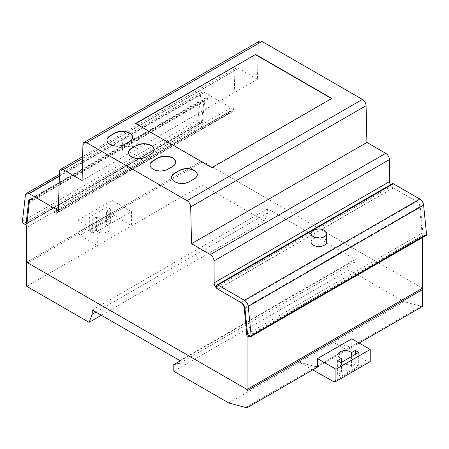 <?xml version="1.0" encoding="UTF-8"?>
<svg xmlns="http://www.w3.org/2000/svg" width="449" height="449" viewBox="0 0 449 449"><rect width="100%" height="100%" fill="white"/><g stroke="black" fill="none" stroke-linecap="round" stroke-linejoin="round"><path stroke-width="0.34" stroke-dasharray="2.25 1.68" d="M311.095 242.017A7.796 4.501 180 0 1 315.905 237.858A7.796 4.501 180 0 1 324.397 238.834A7.796 4.501 180 0 1 326.681 242.017M135.626 139.038A7.796 4.501 0 0 0 127.129 138.062A7.796 4.501 0 0 0 122.319 142.221A7.796 4.501 0 0 0 124.603 145.403A7.796 4.501 0 0 0 133.095 146.374A7.796 4.501 0 0 0 137.905 142.221A7.796 4.501 0 0 0 135.626 139.038M124.603 153.884A7.796 4.501 180 0 1 122.319 150.701A7.796 4.501 180 0 1 127.129 146.548A7.796 4.501 180 0 1 135.626 147.525A7.796 4.501 180 0 1 137.905 150.701A7.796 4.501 180 0 1 133.095 154.86A7.796 4.501 180 0 1 124.603 153.884M355.277 364.201L351.455 366.406C348.082 362.871 337.614 364.605 337.962 368.646C338.052 370.178 339.219 371.351 341.464 372.176L337.642 374.387L341.072 376.324L358.706 366.143L355.277 364.201L355.277 354.384M351.455 356.59L351.455 366.406M341.464 362.36L341.464 372.176M337.642 360.609L337.642 374.387M341.072 362.59L341.072 376.324M358.706 352.403L358.706 366.143M312.729 369.819L299.298 362.231L333.59 342.43L367.916 361.832L370.217 361.625M333.624 381.628L367.916 361.832M351.808 338.81L351.747 347.296L333.59 342.43M299.298 362.231L317.454 367.097L351.747 347.296M92.73 233.042L96.557 230.831C99.931 234.546 110.398 232.947 110.05 228.771C109.96 227.194 108.793 225.954 106.548 225.061L110.37 222.856L106.941 220.796L89.3 230.977L92.73 233.042L92.73 219.213L89.3 217.232L106.941 207.051L110.37 209.026L106.548 211.232L106.548 225.061M96.557 217.002A7.274 4.198 0 0 0 107.923 217.799A7.274 4.198 0 0 0 106.548 211.232A7.274 4.198 180 0 1 110.05 214.824A7.274 4.198 180 0 1 104.735 218.871A7.274 4.198 180 0 1 96.557 217.002L92.73 219.213L96.557 217.002L96.557 230.831M106.548 211.232L110.37 209.026L110.37 222.856M110.37 209.026L106.941 207.051L106.941 220.796M106.941 207.051L89.3 217.232L89.3 230.977M131.484 211.602L112.082 200.4L112.082 212.59L114.388 215.458L131.591 225.808L131.484 211.602L97.186 231.403L97.298 245.603L202.134 185.078L264.489 221.076L267.61 212.978L267.643 208.751L355.305 259.365L355.305 261.907L349.182 263.327L349.182 269.972L404.139 301.7L422.29 306.566M26.749 286.333L97.298 245.603L80.09 235.254L77.789 232.391L77.789 220.201L112.082 200.4M77.789 220.201L97.186 231.403M77.789 232.391L112.082 212.59M80.09 235.254L114.388 215.458M259.376 41.173A5.197 2.997 -120 0 0 258.304 43.441L257.479 79.282L238.582 68.371A5.197 2.997 -120 0 0 235.983 68.113A5.197 2.997 -120 0 0 234.906 70.347L233.704 109.404A5.197 3.003 60 0 1 232.633 111.638A5.197 3.003 60 0 1 230.028 111.38A5.197 3.003 -120 0 0 232.161 111.823A1.734 1.005 -120 0 0 232.29 111.268L232.29 109.853A1.734 0.999 -120 0 0 231.061 107.732L204.548 92.421A5.371 3.104 -120 0 0 201.859 92.152A5.371 3.104 -120 0 0 200.776 94.088L197.835 120.04A1.734 0.999 -120 0 0 199.047 122.33L200.254 123.026A1.734 0.999 -120 0 0 201.124 123.116A1.734 0.999 -120 0 0 201.472 122.487L204.104 99.268A5.366 3.098 60 0 1 204.98 98.196A5.366 3.098 60 0 1 207.663 98.466L208.33 98.853A5.197 2.997 -120 0 0 205.732 98.595A5.197 2.997 -120 0 0 204.665 101.205L201.96 126.287L201.96 160.938L26.575 262.194L201.955 160.933L422.419 288.219L201.955 160.933L202.134 185.078M228.749 402.961L404.139 301.7M173.797 371.228L349.182 269.972M317.454 367.097L359.127 343.03M101.356 315.265L264.489 221.076M95.901 312.111L267.61 212.978M92.258 310.012L267.643 208.751M179.92 360.62L355.305 259.365M179.92 363.168L355.305 261.907M179.92 361.047L349.182 263.327M30.959 199.233L204.104 99.268M57.646 212.579L232.161 111.823M244.896 307.66L420.281 206.405L422.913 232.649A1.734 0.999 -120 0 0 424.125 234.597L425.332 235.293A1.734 0.999 -120 0 0 426.202 235.383M392.454 183.647A1.729 0.999 -120 0 0 392.095 184.432L392.095 185.852A1.729 0.999 -120 0 0 393.318 187.974L416.723 201.483A5.366 3.098 60 0 1 420.281 206.405M106.941 140.217A10.394 6 0 0 0 106.941 140.357A10.394 6 0 0 0 113.356 145.903A10.394 6 0 0 0 124.682 144.6L129.581 141.772A10.394 6 0 0 0 132.623 137.529A10.394 6 0 0 0 132.618 137.388M128.498 152.66A10.394 6 0 0 0 128.498 152.8A10.394 6 0 0 0 134.913 158.345A10.394 6 0 0 0 146.239 157.043L151.133 154.215A10.394 6 0 0 0 154.181 149.977A10.394 6 0 0 0 154.175 149.831M150.056 165.103A10.394 6 0 0 0 150.05 165.249A10.394 6 0 0 0 156.465 170.788A10.394 6 0 0 0 167.791 169.492L172.691 166.663A10.394 6 0 0 0 175.733 162.42A10.394 6 0 0 0 175.733 162.28M171.608 177.551A10.394 6 0 0 0 171.608 177.692A10.394 6 0 0 0 178.023 183.237A10.394 6 0 0 0 189.349 181.935L194.249 179.106A10.394 6 0 0 0 197.291 174.863A10.394 6 0 0 0 197.285 174.723M135.75 123.643L211.928 167.909L331.783 98.707M135.503 123.503L135.503 123.784M211.928 167.623L211.928 167.909M82.094 180.543L257.479 79.282M29.28 202.465L204.665 101.205M26.575 227.542L201.96 126.287M422.419 237.566L419.72 207.685A5.197 3.003 -120 0 0 416.055 201.096L393.217 187.912A5.197 2.997 60 0 1 390.428 184.814M249.004 336.009L422.419 235.888M244.986 308.57L419.72 207.685M89.3 217.232L92.73 219.213M316.225 366.766L350.517 346.965M26.575 263.602L201.96 162.347M245.682 407.496L421.067 306.235M22.45 221.295L197.835 120.04M25.391 195.349L200.776 94.088M23.662 223.591L199.047 122.33M24.869 224.287L200.254 123.026M27.047 223.192L201.472 122.487M32.277 199.721L207.663 98.466M54.643 212.635L230.028 111.38L54.643 212.635M58.106 211.833L232.29 111.268M58.331 210.289L232.29 109.853M58.421 207.404L231.061 107.732M59.38 176.233L204.548 92.421M247.528 333.91L422.913 232.649M248.74 335.858L424.125 234.597M249.947 336.554L425.332 235.293M216.71 285.693L392.095 184.432M216.71 287.107L392.095 185.852M217.933 289.229L393.318 187.974M241.338 302.738L416.723 201.483M129.581 141.491L129.581 141.772M124.682 144.314L124.682 144.6M151.133 153.934L151.133 154.215M146.239 156.763L146.239 157.043M172.691 166.377L172.691 166.663M167.791 169.206L167.791 169.492M194.249 178.825L194.249 179.106M189.349 181.654L189.349 181.935M82.919 144.701L258.304 43.441M82.605 158.424L238.582 68.371M59.521 171.602L234.906 70.347M58.319 210.66L233.704 109.404M32.945 200.108L208.33 98.853M240.67 302.357L416.055 201.096M217.838 289.167L393.217 187.912M122.319 150.701L122.319 142.221M137.905 150.701L137.905 142.221M337.962 354.811L337.962 368.646M110.05 214.824L110.05 228.771M26.996 223.647L201.124 123.116M29.595 199.457L204.98 98.196M59.436 174.38L201.859 92.152M132.623 137.248L132.623 137.529M106.941 140.077L106.941 140.357M154.181 149.691L154.181 149.977M128.498 152.52L128.498 152.8M175.733 162.134L175.733 162.42M150.05 164.963L150.05 165.249M197.291 174.582L197.291 174.863M171.608 177.411L171.608 177.692M82.644 156.645L235.983 68.113M57.248 212.893L232.633 111.638M31.295 199.305L205.732 98.595"/><path stroke-width="0.67" d="M324.397 230.348A7.796 4.501 0 0 0 315.905 229.372A7.796 4.501 0 0 0 311.095 233.531A7.796 4.501 0 0 0 313.374 236.713A7.796 4.501 0 0 0 321.871 237.689A7.796 4.501 0 0 0 326.681 233.531A7.796 4.501 0 0 0 324.397 230.348M326.681 233.531L326.681 242.017A7.796 4.501 180 0 1 321.871 246.175A7.796 4.501 180 0 1 313.374 245.199A7.796 4.501 180 0 1 311.095 242.017L311.095 233.531M355.277 350.428L351.455 352.633A7.274 4.198 0 0 0 340.089 351.836A7.274 4.198 0 0 0 341.464 358.397L337.642 360.609L341.072 362.59L358.706 352.403L355.277 350.428L358.706 352.403L341.072 362.59L337.642 360.609L341.464 358.397A7.274 4.198 180 0 1 337.962 354.811A7.274 4.198 180 0 1 343.277 350.764A7.274 4.198 180 0 1 351.455 352.633L355.277 350.428L355.277 354.384M351.455 352.633L351.455 356.59M341.464 358.397L341.464 362.36M246.905 407.827L228.749 402.961L173.797 371.228L173.797 364.582L179.92 363.168L179.92 360.62L92.258 310.012L92.225 314.238L89.104 322.337L26.749 286.333L26.575 262.182L247.045 389.479L246.905 407.827L317.454 367.097L317.516 358.605L335.925 369.235L335.925 381.426L333.624 381.628L312.729 369.819M335.925 381.426L370.217 361.625L370.217 349.434L351.808 338.81L317.516 358.605M335.925 369.235L370.217 349.434M359.127 343.03L422.29 306.566L422.419 237.566M28.719 200.529L26.087 223.742A1.734 0.999 60 0 1 25.739 224.371A1.734 0.999 60 0 1 24.869 224.287L23.662 223.591A1.734 0.999 60 0 1 22.45 221.295L25.391 195.349A5.371 3.104 60 0 1 26.474 193.412A5.371 3.104 60 0 1 29.163 193.676L55.676 208.987A1.734 0.999 60 0 1 56.905 211.114L56.905 212.529A1.734 1.005 60 0 1 56.776 213.084A5.197 3.003 60 0 1 54.643 212.635A5.197 3.003 -120 0 0 57.248 212.893A5.197 3.003 -120 0 0 58.319 210.66L59.521 171.602A5.197 2.997 60 0 1 60.598 169.374A5.197 2.997 60 0 1 63.197 169.632L82.094 180.543L82.919 144.701A5.197 2.997 60 0 1 83.991 142.434A5.197 2.997 60 0 1 86.59 142.692L187.02 200.675A5.197 3.003 60 0 1 190.696 206.927L191.521 243.717L210.328 254.577A5.197 2.997 60 0 1 213.999 260.903L214.162 282.848A5.197 2.997 -120 0 0 217.832 289.173L240.67 302.357A5.197 3.003 60 0 1 244.335 308.946L247.034 337.148L247.034 389.474L422.43 288.224L247.034 389.474L26.575 262.194L26.575 227.542L29.28 202.465A5.197 2.997 60 0 1 30.347 199.85A5.197 2.997 60 0 1 32.945 200.108L32.277 199.721A5.366 3.098 -120 0 0 29.595 199.457A5.366 3.098 -120 0 0 28.719 200.529L30.959 199.233M89.104 322.337L101.356 315.265M92.225 314.238L95.901 312.111M173.797 364.582L179.92 361.047M56.776 213.084L57.646 212.579M247.528 333.91L244.896 307.66A5.366 3.098 -120 0 0 241.338 302.738L217.933 289.229A1.729 0.999 60 0 1 216.71 287.107L216.71 285.693A1.729 0.999 60 0 1 217.069 284.902A1.729 0.999 60 0 1 217.933 284.992L244.458 300.302A5.371 3.104 60 0 1 248.224 306.336L251.165 335.667A1.734 0.999 60 0 1 250.817 336.638A1.734 0.999 60 0 1 249.947 336.554L248.74 335.858A1.734 0.999 60 0 1 247.528 333.91M250.817 336.638L426.202 235.383A1.734 0.999 -120 0 0 426.55 234.412L423.609 205.075A5.371 3.104 -120 0 0 419.843 199.042L393.318 183.731A1.729 0.999 -120 0 0 392.454 183.647L217.069 284.902M114.882 133.005A10.394 6 180 0 1 126.208 131.703A10.394 6 180 0 1 132.623 137.248A10.394 6 180 0 1 129.581 141.491L124.682 144.314A10.394 6 180 0 1 113.356 145.616A10.394 6 180 0 1 106.941 140.077A10.394 6 180 0 1 109.983 135.834L114.882 133.005L109.983 136.114A10.394 6 0 0 0 106.941 140.217M132.618 137.388A10.394 6 0 0 0 126.096 131.961A10.394 6 0 0 0 114.882 133.286M136.44 145.448A10.394 6 180 0 1 147.766 144.146A10.394 6 180 0 1 154.181 149.691A10.394 6 180 0 1 151.133 153.934L146.239 156.763A10.394 6 180 0 1 134.913 158.065A10.394 6 180 0 1 128.498 152.52A10.394 6 180 0 1 131.54 148.277L136.44 145.448L131.54 148.557A10.394 6 0 0 0 128.498 152.66M154.175 149.831A10.394 6 0 0 0 147.648 144.404A10.394 6 0 0 0 136.44 145.734M157.992 157.891A10.394 6 180 0 1 169.318 156.594A10.394 6 180 0 1 175.733 162.134A10.394 6 180 0 1 172.691 166.377L167.791 169.206A10.394 6 180 0 1 156.465 170.508A10.394 6 180 0 1 150.05 164.963A10.394 6 180 0 1 153.092 160.72L157.992 157.891L153.092 161.006A10.394 6 0 0 0 150.056 165.103M175.733 162.28A10.394 6 0 0 0 169.206 156.847A10.394 6 0 0 0 157.992 158.177M179.549 170.339A10.394 6 180 0 1 190.876 169.037A10.394 6 180 0 1 197.291 174.582A10.394 6 180 0 1 194.249 178.825L189.349 181.654A10.394 6 180 0 1 178.023 182.951A10.394 6 180 0 1 171.608 177.411A10.394 6 180 0 1 174.65 173.168L179.549 170.339L174.65 173.449A10.394 6 0 0 0 171.608 177.551M197.285 174.723A10.394 6 0 0 0 190.763 169.295A10.394 6 0 0 0 179.549 170.62M331.542 98.567L255.358 54.587L135.75 123.643M255.358 54.301L331.783 98.426L211.928 167.623L135.503 123.503L255.358 54.587M191.521 243.717L366.906 142.462L366.081 105.672A5.197 3.003 -120 0 0 362.405 99.414L261.975 41.431A5.197 2.997 -120 0 0 259.376 41.173L83.991 142.434M247.034 337.148L249.004 336.009M244.335 308.946L244.986 308.57M390.428 184.814A5.197 2.997 60 0 1 389.547 181.587L389.384 159.642A5.197 2.997 -120 0 0 385.713 153.317L366.906 142.462M247.034 390.883L422.419 289.627M26.087 223.742L27.047 223.192M56.905 212.529L58.106 211.833M56.905 211.114L58.331 210.289M55.676 208.987L58.421 207.404M29.163 193.676L59.38 176.233M251.165 335.667L426.55 234.412M248.224 306.336L423.609 205.075M244.458 300.302L419.843 199.042M217.933 284.992L393.318 183.731M109.983 135.834L109.983 136.114M131.54 148.277L131.54 148.557M153.092 160.72L153.092 161.006M174.65 173.168L174.65 173.449M190.696 206.927L366.081 105.672M187.02 200.675L362.405 99.414M86.59 142.692L261.975 41.431M63.197 169.632L82.605 158.424M214.162 282.848L389.547 181.587M213.999 260.903L389.384 159.642M210.328 254.577L385.713 153.317M25.739 224.371L26.996 223.647M26.474 193.412L59.436 174.38M60.598 169.374L82.644 156.645M30.347 199.85L31.295 199.305"/></g></svg>
